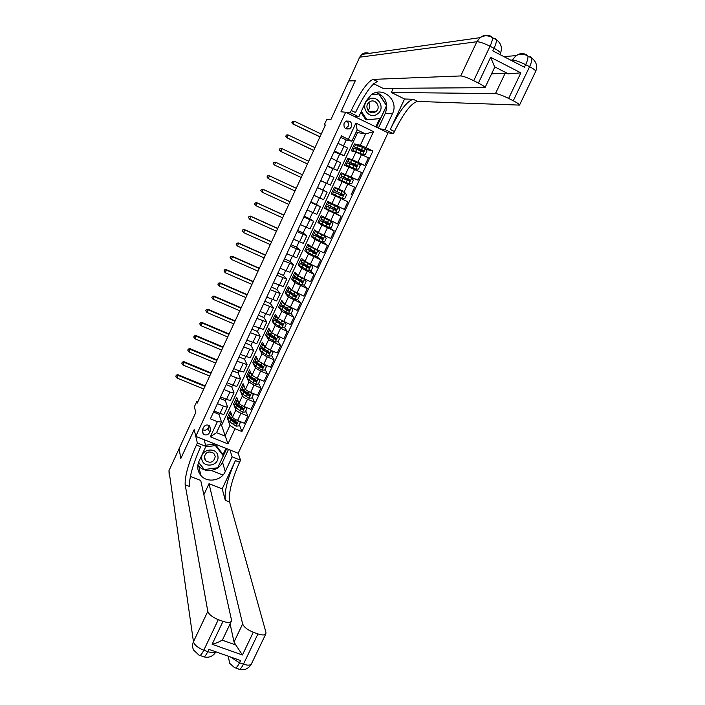 <?xml version="1.0" encoding="UTF-8"?>
<svg xmlns="http://www.w3.org/2000/svg" width="705" height="705" viewBox="0 0 705 705"><rect width="100%" height="100%" fill="white"/><g stroke="black" fill="none" stroke-linecap="round" stroke-linejoin="round"><path stroke-width="1.06" d="M369.949 111.434L369.614 111.936M344.093 123.252C343.458 127.957 345.38 129.755 349.856 128.645L351.478 126.812C352.095 122.053 350.138 120.264 345.626 121.463L344.093 123.252M345.476 128.557L348.129 126.283C348.94 124.115 348.446 122.353 346.657 120.978M197.805 401.868L196.81 401.462L197.241 403.093L325.41 125.014L324.274 124.829L326.864 119.207L330.812 119.762L348.711 80.96L355.311 80.722L340.973 111.778L345.653 112.236L195.787 436.351L238.175 453.253L388.041 132.813L393.425 133.668L394.456 131.482C403.498 113.17 411.182 103.142 417.51 101.405L519.514 105.107C519.409 104.314 517.32 102.868 513.266 100.762L529.578 66.693L525.657 64.666L524.432 67.231L492.795 50.883L494.02 48.292L490.037 46.23L473.707 80.687L478.413 83.075L490.645 57.29L520.863 72.853L508.314 73.849L494.602 66.816L494.654 67.345M169.235 476.703L168.98 470.64L179.07 448.768L180.824 458.506L194.192 429.556L180.85 458.453L179.096 448.706L195.805 412.478L194.368 406.759L196.81 401.462M209.535 432.65L210.68 430.173L209.685 425.811C207.191 424.375 205.137 424.868 203.534 427.309L202.388 429.786L203.234 434.016C205.745 435.611 207.843 435.152 209.535 432.65L208.239 427.961L209.341 425.564M345.653 112.236L388.041 132.813M235.012 428.772L227.971 443.886L210.328 436.827L217.369 421.643L221.493 422.031L216.558 432.658L224.992 436.043L229.936 425.441L235.012 428.772L241.912 431.557L372.927 151.002L365.869 149.319M220.216 424.78L221.582 425.335L357.585 132.566L365.587 133.976L357.144 129.905L351.901 141.194L341.423 135.88L210.398 418.832L217.369 421.643M348.393 139.229L355.884 123.075L373.527 131.624L366.036 147.689L372.927 151.002M204.159 439.691L205.878 446.415L197.347 443.022L194.192 429.556L195.787 436.351M324.274 124.829L325.278 125.305M221.582 425.335L227.971 443.886M221.493 422.031L219.008 414.329L219.537 413.183M349.68 128.751L349.239 128.962M351.901 141.194L346.243 139.969L340.753 137.334M343.494 145.891L346.243 139.969M334.426 150.985L344.049 155.717L334.038 151.822M336.629 160.705L339.537 154.43M327.569 165.807L337.21 170.434L327.349 166.274M329.773 175.475L332.848 168.856M320.731 180.577L330.398 185.115L320.678 180.674M317.453 187.645L327.138 192.139L322.978 190.13L326.177 183.247M310.641 202.353L320.352 206.75L316.333 204.459L319.4 197.841M303.855 217.008L313.584 221.317L309.715 218.735L312.606 212.505M297.087 231.628L306.842 235.84L303.115 232.967L305.829 227.116M290.337 246.195L300.127 250.319L296.532 247.164L299.07 241.692M283.613 260.727L293.421 264.754L289.966 261.317L292.337 256.215M276.906 275.206L286.741 279.154L283.419 275.435L285.613 270.702M270.218 289.649L280.079 293.5L276.898 289.508L278.924 285.137M263.555 304.049L273.434 307.812L270.385 303.538L272.245 299.537M256.902 318.404L266.807 322.07L263.899 317.523L265.591 313.892M250.275 332.716L260.207 336.294L257.431 331.473L258.946 328.204M243.666 346.983L253.624 350.482L250.98 345.38L252.337 342.471M237.083 361.207L247.058 364.617L244.547 359.25L245.737 356.695M230.517 375.395L236.483 377.871L240.511 378.717L238.14 373.077L239.154 370.883M223.961 389.539L229.936 391.989C232.253 392.905 233.602 393.161 233.989 392.773L231.742 386.869L232.597 385.027M217.44 403.639L223.406 406.071C225.723 406.97 227.081 407.208 227.486 406.785L225.371 400.616L226.058 399.127M357.585 132.566L356.219 131.905M228.455 418.153L227.266 417.668L227.865 419.422M228.226 420.462L229.936 425.441M227.266 417.668L230.315 411.112L232.509 417.21C233.099 418.197 234.791 419.29 237.576 420.497L244.441 423.291L247.834 416.029L245.745 410.927M234.809 404.476L233.619 403.991L234.263 405.683M234.598 406.565L235.884 409.966C236.483 410.927 238.175 412.02 240.969 413.227L247.834 416.029M233.619 403.991L236.677 397.408L239.004 403.26C239.612 404.212 241.304 405.296 244.097 406.512L250.962 409.323L254.364 402.044L252.179 397.153M241.189 390.764L240 390.27L240.678 391.918M240.978 392.614L242.388 395.99C242.996 396.924 244.706 397.999 247.499 399.215L254.364 402.044M240 390.27L243.066 383.67L245.507 389.275C246.133 390.191 247.843 391.257 250.636 392.474L257.501 395.311L260.912 388.014L258.62 383.335M247.587 377.008L246.389 376.514L247.138 378.136M247.34 378.585L248.9 381.978L254.047 385.159L260.912 388.014M246.389 376.514L249.464 369.896L252.037 375.236L257.202 378.4L264.067 381.264L267.477 373.941L265.08 369.482M253.994 363.216L252.804 362.714L255.439 367.931L260.621 371.068L267.477 373.941M252.804 362.714L255.889 356.078L258.585 361.171L263.776 364.282L270.641 367.173L274.069 359.832L271.566 355.584M260.427 349.38L259.237 348.878L262.004 353.831L267.204 356.933L274.069 359.832M259.237 348.878L262.33 342.225L265.159 347.054L270.376 350.129L277.241 353.038L280.678 345.679L278.061 341.643M266.878 335.51L265.688 334.998L268.579 339.695L280.678 345.679M265.688 334.998L268.79 328.327L271.742 332.901L283.859 338.867L287.305 331.482L284.573 327.658M273.346 321.595L272.156 321.083L275.179 325.516L287.305 331.482M272.156 321.083L275.267 314.386L278.352 318.695L290.495 324.652L293.95 317.241L290.98 313.469M279.832 307.644L278.642 307.124L281.788 311.302L293.95 317.241M278.642 307.124L281.762 300.409L284.979 304.454L297.149 310.394L300.621 302.965L297.369 299.228M286.345 293.65L285.146 293.121L288.424 297.034L300.621 302.965M285.146 293.121L288.274 286.389L291.623 290.178L303.829 296.091L307.31 288.636L303.74 284.961M292.866 279.612L291.676 279.083L295.087 282.731L307.31 288.636M291.676 279.083L294.813 272.333L298.286 275.849L310.526 281.744L314.016 274.271L310.094 270.641M299.413 265.538L298.215 265.001L301.758 268.385L314.016 274.271M298.215 265.001L301.37 258.233L304.974 261.485L317.241 267.362L320.74 259.863L316.413 256.285M306.111 251.482L304.78 250.883L308.455 253.994L320.74 259.863M304.78 250.883L307.944 244.089L311.68 247.076L323.974 252.936L327.49 245.411L322.67 241.886M313.725 237.788L311.363 236.713L315.17 239.559L327.49 245.411M311.363 236.713L314.536 229.9L318.404 232.615L330.733 238.457L334.249 230.914L328.865 227.451M324.829 225.653L317.964 222.516L321.912 225.089L334.249 230.914M317.964 222.516L321.145 215.677L337.51 223.943L341.044 216.382L333.077 211.923M333.086 211.897L324.591 208.266L328.662 210.566L341.044 216.382M324.591 208.266L327.772 201.41L344.304 209.385L347.847 201.797L339.634 197.849M339.863 197.356L339.616 197.885L331.227 193.972L347.847 201.797M331.227 193.972L334.426 187.098L342.789 191.073M349.389 176.911L341.097 172.751L337.889 179.643L354.677 187.169L351.125 194.783M341.097 172.751L357.964 180.136L349.724 177.07M354.016 161.322L347.785 158.361L344.569 165.27L361.524 172.505L357.964 180.136M347.785 158.361L352.333 159.7L364.82 165.446L358.686 163.586M356.686 144.966L354.492 143.917L351.275 150.852L355.893 152.051L368.398 157.788L364.82 165.446M354.492 143.917L360.343 145.248L365.587 133.976L373.527 131.624M219.008 414.329L213.518 412.099M214.047 410.953L220.013 413.377C222.339 414.276 223.696 414.496 224.102 414.055L227.486 406.785M241.912 431.557L239.339 424.666M225.371 400.616L219.872 398.369M220.568 396.871L226.534 399.321C228.852 400.228 230.209 400.475 230.606 400.061L233.989 392.773M241.11 407.049L240.634 406.856M248.416 393.663L246.406 392.923M231.742 386.869L226.252 384.604M227.107 382.753L233.073 385.221C235.391 386.137 236.739 386.411 237.118 386.032L240.511 378.717M254.849 379.854L252.258 378.955M238.14 373.077L232.641 370.795M233.663 368.592L239.63 371.077L243.657 371.949L247.058 364.617M261.273 366.062L259.29 365.437M244.547 359.25L239.057 356.942M240.238 354.386L250.204 357.832L253.624 350.482M267.724 352.218L266.931 352.139M250.98 345.38L245.49 343.053M246.838 340.136L256.779 343.679L260.207 336.294M257.431 331.473L251.941 329.129M253.456 325.851L263.37 329.473L266.807 322.07M263.899 317.523L258.409 315.153M260.092 311.513L269.989 315.232L273.434 307.812M270.385 303.538L264.895 301.15M266.746 297.14L276.616 300.947L280.079 293.5M276.898 289.508L271.399 287.094M273.425 282.723L283.269 286.618L286.741 279.154M283.419 275.435L277.929 273.002M280.123 268.261L289.94 272.245L293.421 264.754M289.966 261.317L284.468 258.867M286.838 253.756L296.638 257.836L300.127 250.319M296.532 247.164L291.033 244.697M293.58 239.207L303.344 243.375L306.842 235.84M321.013 237.823L321.269 237.285M303.115 232.967L297.616 230.473M300.33 224.613L310.077 228.878L313.584 221.317M327.622 223.635L328.001 222.815M309.715 218.735L304.225 216.224M307.107 209.975L316.836 214.329L320.352 206.75M334.249 209.411L334.769 208.301M316.333 204.459L310.843 201.921M313.91 195.294L323.604 199.744L327.138 192.139M342.577 191.522L342.815 191.02L334.426 187.098M340.894 195.135L341.537 193.769M322.978 190.13L317.488 187.574M347.697 180.542L348.208 179.449M324.282 172.901L333.941 177.484L330.398 185.115M354.518 165.904L354.897 165.093M331.13 158.105L340.762 162.785L337.21 170.434M366.036 147.689L360.343 145.248M361.357 151.214L361.603 150.685M338.003 143.265L347.609 148.041L344.049 155.717M216.558 432.658L210.328 436.827M355.884 123.075L357.144 129.905M202.45 429.636C204.864 430.79 206.794 430.235 208.239 427.961M202.987 433.073L202.353 432.826L202.987 433.073M232.165 416.241L230.447 413.861L231.169 413.482M239.392 421.238L240.317 422.577L238.757 425.917L235.981 426.111L229.821 421.969L227.891 419.369L228.861 417.281L230.799 419.863L234.36 422.568L236.096 423.608L236.854 422.357L231.416 418.532L229.477 415.959L230.447 413.861M231.566 419.81L233.937 420.444M240.317 422.577L239.039 421.096M229.689 416.867L228.861 417.281M236.995 422.489L235.488 422.806L231.936 420.101L230.5 417.765M204.935 386.411L178.198 375.439L176.999 378.039L203.736 388.993M175.862 376.179L176.338 375.139L175.862 376.179M176.4 375.43L178.198 375.439L178.03 374.707L205.181 385.855M178.03 374.707L176.338 375.139M175.924 376.47L176.999 378.039M238.66 402.405L236.862 400.07L237.594 399.717M245.754 407.19L246.812 408.653L245.252 412.002L242.467 412.196L236.272 408.107L234.298 405.595L235.267 403.498L237.25 405.992L240.837 408.653L242.59 409.684L243.304 408.398L237.876 404.661L235.884 402.167L236.862 400.07M238.264 406.159L241.022 406.988M246.812 408.653L245.446 407.058M236.184 403.119L235.267 403.498M243.481 408.548L241.965 408.909L238.378 406.247L236.986 403.956M210.901 373.447L184.164 362.388L182.965 365.005L209.711 376.047M181.819 363.154L182.295 362.106L181.819 363.154M182.366 362.388L184.164 362.388L183.987 361.691L211.139 372.927M183.987 361.691L182.295 362.106M181.89 363.436L182.965 365.005M245.181 388.525L243.295 386.234L244.045 385.917M252.143 393.099L253.324 394.694L251.756 398.043L248.971 398.237L242.74 394.201L240.722 391.769L241.7 389.671L243.727 392.086L247.34 394.694L249.094 395.716L249.764 394.395L244.344 390.746L242.317 388.34L243.295 386.234M245.058 392.509L248.248 393.549M253.324 394.694L251.879 392.985M242.705 389.327L241.7 389.671M249.975 394.562L248.46 394.967L244.846 392.359L243.516 390.112M216.893 360.458L190.147 349.301L188.949 351.927L215.695 363.057M187.794 350.094L188.27 349.046L187.794 350.094M188.341 349.31L190.147 349.301L189.953 348.64L217.114 359.973M189.953 348.64L188.27 349.046M187.865 350.359L188.949 351.927M251.738 374.611L249.746 372.355L250.513 372.073M258.55 378.964L259.854 380.682L258.286 384.049L255.501 384.234L249.226 380.259L247.164 377.906L248.142 375.8L250.213 378.136L255.624 381.705L256.25 380.365L250.839 376.796L248.768 374.47L249.746 372.355M251.958 378.867L255.968 380.224M259.854 380.682L258.33 378.876M249.27 375.518L248.142 375.8M256.488 380.533L254.981 380.982L251.332 378.426L249.614 376.479L250.099 376.25M222.895 347.433L196.157 336.188L194.95 338.814L221.696 350.041M193.778 336.999L194.263 335.95L193.778 336.999M194.342 336.197L196.157 336.188L195.946 335.554L223.106 346.983M195.946 335.554L194.263 335.95M193.866 337.254L194.95 338.814M258.321 360.66L256.215 358.44L257.008 358.193M264.974 364.785L266.402 366.644L264.833 370.01L262.048 370.187L255.73 366.274L253.624 364.009L254.611 361.894L256.726 364.15L262.172 367.657L262.806 366.309L257.351 362.802L255.236 360.555L256.215 358.44M258.999 365.243L263.036 366.6M266.402 366.644L264.798 364.714M255.897 361.683L254.611 361.894M263.027 366.468L261.511 366.952L257.836 364.45L256.082 362.573L256.735 362.361M228.913 334.373L202.176 323.031L200.969 325.666L227.706 336.981M199.788 323.868L200.264 322.811L199.788 323.868M200.352 323.049L202.176 323.031L201.947 322.432L229.107 333.95M201.947 322.432L200.264 322.811M199.876 324.106L200.969 325.666M201.762 458.655C202.423 468.613 219.361 466.34 217.951 456.505C217.343 446.547 200.326 448.768 201.762 458.655M204.203 457.836L205.507 460.717C210.751 463.652 214.003 462.198 215.272 456.373L213.774 453.289C208.548 450.618 205.358 452.134 204.203 457.836M205.578 445.252L214.999 444.018L222.815 454.205L223.291 455.8L217.713 467.759L204.3 469.556L198.59 462.198M214.999 444.018L215.448 445.578L223.291 455.8M205.675 446.855L215.448 445.578M377.492 113.919C386.481 107.98 376.849 93.227 368.266 99.872C359.259 105.865 368.971 120.564 377.492 113.919M375.695 111.681C381.731 107.698 375.457 97.704 369.561 101.952L369.385 102.075C363.419 106.014 369.473 115.902 375.368 111.901L375.695 111.681M368.627 102.727C370.363 105.442 370.169 108.024 368.028 110.465M371.632 94.514L378.893 93.994L386.525 105.688L380.533 118.537L366.908 119.788L361.33 111.337M366.908 119.788L365.763 119.647L360.889 112.28M371.42 94.655L378.893 93.994M370.099 111.443L369.728 111.998M251.562 663.625L251.412 663.943C250.222 665.449 247.57 665.538 243.436 664.189L239.506 662.806L240.59 660.541L208.874 649.349L207.79 651.64L203.798 650.23C197.92 647.851 194.474 645.022 193.452 641.735L207.808 611.35C208.909 614.478 212.399 617.245 218.294 619.651L203.798 650.23C201.604 654.619 200.008 656.249 198.995 655.121L193.778 650.248C192.245 647.551 192.139 644.714 193.452 641.735L168.98 470.64M222.401 474.826L211.288 470.464M205.878 446.415L198.995 461.255C196.845 466.41 197.453 471.116 200.819 475.39C206.962 483.163 221.317 480.898 225.248 471.583L232.139 456.84L240.537 460.18L239.585 462.216C231.76 479.893 228.429 493.139 229.574 501.969L265.952 632.341L265.82 633.91L251.412 663.943C248.654 668.692 244.67 670.49 239.444 669.327M197.347 443.022L196.395 445.084C188.517 462.929 184.772 476.166 185.168 484.784L207.808 611.35M222.789 639.241L222.084 640.105L235.823 644.996L242.414 654.998L212.126 644.273L223 621.352C227.38 622.806 230.156 622.779 231.319 621.281L231.478 619.898L200.722 480.475L190.35 476.439M203.868 494.725L209.015 483.7L242.643 623.925C243.921 627.097 247.473 629.873 253.289 632.253L242.414 654.998M222.19 488.829L235.417 460.568C227.592 478.254 224.216 491.508 225.292 500.312L222.19 488.829L209.015 483.7M223 621.352L218.294 619.651M229.936 449.966L232.139 456.84M238.175 453.253L240.537 460.18M235.558 667.943L238.361 668.93C239.541 670.111 241.233 668.534 243.436 664.189L257.933 633.927L253.289 632.253M257.933 633.927C262.057 635.311 264.692 635.302 265.82 633.91M235.823 644.996L234.016 642.017L242.643 623.925M230.086 623.872L234.016 642.017M196.395 445.084L200.634 446.767C192.756 464.595 189.055 477.831 189.53 486.476L185.168 484.784M212.126 644.273C216.567 643.03 219.889 641.647 222.084 640.105M228.517 449.402L222.533 462.224C218.7 471.319 204.697 473.513 198.695 465.908L197.885 464.851M204.723 439.911L204.397 440.625M217.748 467.679L226.71 448.68M198.51 462.418L204.247 469.495M203.912 469.054L204.018 469.521M222.974 454.725L225.935 448.371M348.737 80.908L355.338 80.661L340.973 111.778L350.253 112.685L351.275 110.474C360.255 91.906 367.543 81.542 373.13 79.383L460.709 75.946L476.862 41.736L359.673 57.184L348.843 80.96M379.801 128.812L385.036 129.588L392.429 113.761C399.338 100.683 382.938 85.763 371.306 94.734L366.177 100.886L358.783 116.827L350.253 112.685M385.036 129.588L393.425 133.668M404.538 99L390.288 129.464C399.33 111.117 406.979 101.062 413.236 99.282L404.538 99L391.363 92.47L393.293 88.328M373.694 83.719L383.079 88.372L484.996 87.676C484.908 86.838 482.713 85.314 478.413 83.075M520.863 72.853L508.631 98.418L513.266 100.762M508.631 98.418C502.674 95.501 498.285 93.888 495.474 93.58L505.15 73.285L508.314 73.849M391.363 92.47L495.474 93.58M359.673 57.184L361.797 54.435C364.088 52.699 366.547 52.346 369.173 53.386M354.025 116.299L358.783 116.827M473.707 80.687C467.671 77.744 463.335 76.158 460.709 75.946M491.57 73.849L505.15 73.285M351.275 110.474L355.514 112.536C364.503 93.994 371.826 83.666 377.483 81.542L373.13 79.383M494.602 66.816L490.645 57.29M376.285 92.487C385.52 96.365 388.552 103.247 385.371 113.144L378.382 128.125M376.567 127.244L386.648 105.627L378.788 93.58M375.8 126.874L379.642 118.625M264.93 346.666L262.709 344.481L263.538 344.287M271.416 350.57L272.976 352.553L271.399 355.937L268.605 356.104L262.26 352.253L260.11 350.068L261.097 347.944L263.247 350.121L268.737 353.566L269.372 352.209L263.882 348.772L261.722 346.604L262.709 344.481M266.217 351.672L269.548 352.791M272.976 352.553L271.284 350.508L268.675 356.104M262.577 347.821L261.097 347.944M269.574 352.35L268.623 353.205L268.067 352.888L264.357 350.429L262.568 348.623L263.441 348.473M234.95 321.269L208.213 309.839L207.006 312.482L233.743 323.895M205.807 310.693L206.292 309.645L205.807 310.693M206.389 309.865L208.213 309.839L207.966 309.275L235.126 320.89M207.966 309.275L206.292 309.645M205.904 310.923L207.006 312.482M269.363 333.958L267.6 333.958L266.613 336.082L268.799 338.188L275.197 341.987L277.981 341.819L279.568 338.418L276.774 335.827M270.993 331.738L270.676 331.244M271.584 332.654L269.213 330.478L270.086 330.337M273.619 338.127L275.963 338.929M277.876 336.303L279.568 338.418M267.6 333.958L269.795 336.047L275.505 339.493L275.955 338.074L268.226 332.61L269.213 330.478M276.149 338.197L275.258 339.114L274.633 338.788L269.072 334.637L270.253 334.575M241.004 308.138L214.267 296.611L213.051 299.255L239.797 310.764M211.852 297.492L212.337 296.435L211.852 297.492M212.434 296.646L214.267 296.611L214.003 296.082L241.172 307.785M214.003 296.082L212.337 296.435M211.949 297.704L213.051 299.255M276.272 320.105L274.122 319.929L273.135 322.062L275.364 324.08L281.797 327.816L284.591 327.658L286.177 324.247L284.441 322.141L282.273 321.066M277.726 317.823L277.224 317.118M278.281 318.598L275.743 316.439L276.668 316.351M282.731 324L281.912 324.97L281.224 324.635L282.212 324.97M284.362 322L286.177 324.247M274.122 319.929L282.167 325.331L282.564 323.895L274.747 318.572L275.743 316.439M281.224 324.635L275.593 320.608L277.215 320.713M247.076 294.963L220.33 283.348L219.114 286.001L245.86 297.598M217.907 284.247L218.391 283.19L217.907 284.247M218.497 283.392L220.33 283.348L220.057 282.846L247.226 294.646M220.057 282.846L218.391 283.19M218.012 284.45L219.114 286.001M283.401 306.305L280.669 305.855L279.673 307.997L288.415 313.61L291.209 313.452L292.804 310.041L291.077 307.909L288.063 306.358M291.077 307.909L292.804 310.041M284.494 303.855L283.815 302.991M285.049 304.542L282.291 302.357L283.295 302.339M280.669 305.855L288.847 311.117L289.191 309.68L281.295 304.498L282.291 302.357M289.332 309.759L288.583 310.782L287.843 310.447L282.141 306.543L284.397 306.904M253.165 281.762L226.42 270.041L225.203 272.712L251.949 284.406M223.978 270.976L224.463 269.909L223.978 270.976M224.578 270.094L226.42 270.041L226.129 269.583L253.298 281.48M226.129 269.583L224.463 269.909M224.093 271.161L225.203 272.712M290.883 292.619L287.226 291.738L286.23 293.888L295.06 299.361L297.854 299.211L299.449 295.783L297.721 293.641L293.113 291.174M297.721 293.641L296.259 292.76M291.332 289.852L290.46 288.856M292.513 290.821L288.856 288.239L289.966 288.301M287.226 291.738L295.536 296.867L295.836 295.413L287.86 290.381L288.856 288.239M295.95 295.474L295.263 296.549L294.47 296.215L288.706 292.425L291.896 293.218M259.273 268.517L232.527 256.708L231.302 259.378L258.048 271.169M230.068 257.66L230.553 256.594L230.068 257.66M230.676 256.761L232.527 256.708L232.218 256.276L259.378 268.27M232.218 256.276L230.553 256.594M230.191 257.836L231.302 259.378M298.902 279.162L293.809 277.585L292.804 279.744L301.722 285.067L304.516 284.917L306.12 281.48L304.393 279.339L297.827 275.805L295.439 274.069L296.699 274.236M304.393 279.339L301.802 277.84M298.259 275.822L297.166 274.712M293.809 277.585L302.251 282.564L302.507 281.11L294.443 276.228L295.439 274.069M299.96 279.762L299.361 279.515L298.832 280.634M302.577 281.154L301.564 282.176L295.289 278.272L299.361 279.515M265.388 255.236L238.643 243.331L237.418 246.01L236.175 244.309L236.792 243.401L236.175 244.309M264.163 257.898L237.418 246.01L236.298 244.468M236.792 243.401L238.643 243.331L238.325 242.934L265.485 255.025M238.325 242.934L236.66 243.243M307.671 266.005L300.409 263.388L299.405 265.556L308.402 270.729L311.205 270.588L312.808 267.142L311.081 264.983L304.472 261.511L302.048 259.863L303.52 260.171M311.081 264.983L303.961 260.577M300.409 263.388L308.975 268.208L309.187 266.763L301.044 262.031L302.048 259.863M309.204 266.772L305.926 265.415L305.485 266.349M309.231 266.781L308.235 267.856L301.89 264.084L305.926 265.415M271.531 241.921L244.776 229.918L243.551 232.606L242.3 230.923L242.917 229.997L242.3 230.923M270.297 244.591L243.551 232.606L242.432 231.064M242.917 229.997L244.441 229.557L271.61 241.744M244.441 229.557L242.784 229.848M315.364 252.311L307.027 249.156L306.023 251.324L315.109 256.347L317.902 256.215L319.515 252.76L317.796 250.583L311.143 247.182L308.667 245.613L310.508 246.142M317.796 250.583L310.914 246.468M307.027 249.156L315.725 253.818L315.893 252.372L307.662 247.79L308.667 245.613M316.051 252.76L312.509 251.271L312.156 252.02M315.893 252.372L314.932 253.492L308.508 249.843L312.509 251.271M277.682 228.57L250.936 216.47L249.702 219.167L248.433 217.493L249.068 216.55L248.433 217.493M276.448 231.24L249.702 219.167L248.574 217.625M249.068 216.55L250.583 216.144L277.744 228.429M250.583 216.144L248.927 216.417M321.947 238.184L313.663 234.88L312.659 237.047L321.832 241.93L324.626 241.797L326.248 238.334L324.52 236.149L315.311 231.328L317.814 232.209M324.52 236.149L318.184 232.465M313.663 234.88L322.485 239.383L322.626 237.938L314.307 233.505L315.311 231.328M321.974 238.14L321.639 237.47M322.74 238.643L319.109 237.083L318.854 237.647M322.573 237.92L322.176 239.162L321.639 239.083L315.153 235.567L319.109 237.083M283.851 215.175L257.105 202.987L255.871 205.684L254.593 204.036L255.236 203.075L254.593 204.036M282.617 217.863L255.871 205.684L254.743 204.15M255.236 203.075L256.735 202.688L283.904 215.078M256.735 202.688L255.087 202.952M328.548 224.023L320.326 220.55L319.312 222.736L328.574 227.468L331.376 227.345L332.998 223.864L331.271 221.67L321.982 216.999L327.834 219.475M331.271 221.67L323.463 217.686L330.178 220.577M320.326 220.55L329.261 224.904L329.367 223.459L320.96 219.176L321.982 216.999M328.565 223.987L328.363 222.983M329.332 224.446L325.56 223.229M329.261 223.415L328.944 224.701L328.371 224.639L321.815 221.247L325.736 222.859M290.037 201.753L263.291 189.46L262.057 192.165L260.771 190.535L261.414 189.557L260.771 190.535M288.803 204.441L262.057 192.165L260.921 190.641M261.414 189.557L262.903 189.204L290.072 201.683M262.903 189.204L261.264 189.451M335.404 212.954L338.083 207.2L339.766 209.35L338.136 212.84L335.333 212.954L328.574 209.711L329.596 207.508L327.005 206.186L335.236 209.834L334.76 209.552L335.148 208.477M338.083 207.2L328.662 202.617L335.924 205.807M338.048 207.138L330.151 203.313L335.959 205.737M328.574 209.711L325.983 208.372L327.005 206.186M329.596 207.508L335.483 210.337L336.065 210.381L336.135 208.944L327.64 204.811L328.662 202.617M335.836 210.16L332.293 208.777M335.95 208.856L335.73 210.196L335.131 210.143L328.495 206.882L332.381 208.583M296.25 188.288L269.495 175.897L268.252 178.612L266.957 176.999L267.618 176.003L266.957 176.999M295.007 190.984L268.252 178.612L267.116 177.087M267.618 176.003L269.099 175.677L296.259 188.261M269.099 175.677L267.459 175.915M342.189 198.405L344.877 192.632L346.552 194.791L344.921 198.29L342.119 198.405L335.316 195.223L336.347 193.02L333.703 191.786L341.872 195.593L341.572 194.624L342.507 194.227L334.346 190.394L336.99 191.619L338.021 189.416L335.36 188.2L334.346 190.394M344.877 192.632L338.021 189.416M335.316 195.223L332.681 193.972L333.703 191.786M339.695 192.879L335.836 191.09L342.551 194.21L342.533 195.646L341.899 195.611L335.192 192.483L341.405 195.373M339.687 192.897L342.736 194.324M336.347 193.02L342.877 195.805L342.921 194.377L336.99 191.619M302.471 174.787L275.726 162.3L274.474 165.023L273.17 163.419L273.831 162.414L273.17 163.419M301.22 177.493L274.474 165.023L273.337 163.498M273.663 162.335L275.726 162.3L273.831 162.414M348.076 180.718L349.169 179.934L341.061 175.942L343.758 177.078L344.789 174.866L342.084 173.747L341.061 175.942M344.78 181.943L348.922 183.811L351.724 183.705L353.364 180.198L351.645 177.96L344.789 174.866M348.922 183.811L339.396 179.537L346.507 183.08M344.71 182.101L348.993 184.172L346.472 183.168M346.463 178.33L342.56 176.638L349.345 179.625L349.354 181.062L349.724 179.775L343.758 177.078M346.367 178.541L349.821 180.198M339.396 179.537L340.418 177.334L349.706 181.194M308.711 161.251L281.965 148.667L280.713 151.39L280.282 151.231L307.442 163.992M307.459 163.957L280.713 151.39L279.568 149.874L280.07 148.781L279.568 149.874M279.894 148.72L281.524 148.508L280.07 148.781M279.392 149.812L280.282 151.231M354.879 166.063L355.84 165.604L347.803 161.445L350.544 162.494L351.575 160.273L348.834 159.242L347.803 161.445M351.575 167.367L355.743 169.174L358.554 169.068L360.193 165.552L358.475 163.304L351.575 160.273M355.743 169.174L346.129 165.049L350.782 167.464M351.407 167.719L352.421 168.204M353.258 163.745L349.301 162.15L356.166 164.996L356.201 166.424L356.554 165.12L350.544 162.494M353.073 164.142L356.633 165.895M346.129 165.049L347.16 162.837L356.554 166.539M314.968 147.671L288.222 134.99L286.97 137.722L286.512 137.598L313.681 150.465M313.716 150.394L286.97 137.722L285.816 136.206L286.318 135.113L285.816 136.206M286.142 135.069L287.763 134.867L286.318 135.113M285.64 136.162L286.512 137.598M361.744 151.39L362.537 151.24L354.562 146.904L357.347 147.865L358.387 145.635L355.593 144.692L354.562 146.904M355.549 151.963L362.582 154.492L365.393 154.395L367.041 150.861L365.331 148.605L358.387 145.635M362.582 154.492L355.664 151.496L352.888 150.518L355.1 151.848M360.07 149.107L359.797 149.698L356.06 147.609L362.996 150.324L363.057 151.742L363.401 150.429L357.347 147.865M359.797 149.698L363.348 151.487M352.888 150.518L353.91 148.306L363.427 151.831M321.242 134.056L294.496 121.269L292.769 123.93L319.938 136.893M319.982 136.788L293.236 124.018L292.082 122.503L292.584 121.41L292.082 122.503M292.399 121.375L294.496 121.269L292.584 121.41M291.896 122.467L292.769 123.93M235.884 409.966L232.509 417.21M242.388 395.99L239.004 403.26M248.9 381.978L245.507 389.275M255.439 367.931L252.037 375.236M262.004 353.831L258.585 361.171M268.579 339.695L265.159 347.054M275.179 325.516L271.742 332.901M281.788 311.302L278.352 318.695M288.424 297.034L284.979 304.454M295.087 282.731L291.623 290.178M301.758 268.385L298.286 275.849M308.455 253.994L304.974 261.485M315.17 239.559L311.68 247.076M321.912 225.089L318.404 232.615M328.662 210.566L325.146 218.118M335.439 196.008L331.914 203.578M342.233 181.397L338.7 189.002M349.054 166.75L345.503 174.373M355.893 152.051L352.333 159.7M240.969 413.227L237.576 420.497M223.406 406.071L220.013 413.377M229.936 391.989L226.534 399.321M247.499 399.215L244.097 406.512M236.483 377.871L233.073 385.221M254.047 385.159L250.636 392.474M243.049 363.709L239.63 371.077M260.621 371.068L257.202 378.4M249.64 349.504L246.212 356.897M267.204 356.933L263.776 364.282M256.241 335.254L252.804 342.674M273.813 342.745L270.376 350.129M262.868 320.969L259.422 328.407M280.44 328.53L276.994 335.924M269.521 306.64L266.058 314.095M287.085 314.263L283.63 321.683M276.184 292.267L272.72 299.74M293.756 299.951L290.284 307.398M282.872 277.84L279.392 285.349M300.445 285.604L296.964 293.068M289.579 263.388L286.089 270.905M307.151 271.214L303.661 278.704M296.312 248.883L292.804 256.426M313.875 256.779L310.376 264.287M303.053 234.333L299.546 241.903M320.625 242.3L317.109 249.834M309.821 219.74L306.305 227.336M327.393 227.777L323.868 235.338M316.607 205.102L313.082 212.716M334.179 213.21L330.645 220.788M323.419 190.421L319.876 198.061M340.982 198.599L337.439 206.204M330.248 175.704L326.697 183.362M347.812 183.952L344.26 191.575M337.096 160.934L333.536 168.618M354.659 169.253L351.099 176.902M343.969 146.12L340.392 153.822M361.533 154.51L357.955 162.176M209.385 425.591L210.68 430.173M236.052 426.111L238.493 420.867M231.416 418.532L232.306 416.637M229.821 421.969L230.799 419.863M234.976 421.238L235.717 419.642M233.373 424.683L234.36 422.568M235.911 423.088L236.096 423.608M242.538 412.187L245.014 406.882M237.876 404.661L238.783 402.705M236.272 408.107L237.25 405.992M241.463 407.314L242.238 405.648M239.85 410.768L240.837 408.653M242.388 409.182L242.59 409.684M249.041 398.228L251.553 392.852M244.344 390.746L245.278 388.746M246.759 392.482L246.538 392.958M242.74 394.201L243.727 392.086M247.966 393.355L248.777 391.619M246.353 396.818L247.34 394.694M248.883 395.232L249.094 395.716M255.571 384.225L258.109 378.779M250.839 376.796L251.8 374.734M253.271 378.497L252.945 379.193M249.226 380.259L250.213 378.136M254.487 379.352L255.333 377.536M252.866 382.833L253.862 380.7M255.404 381.246L255.624 381.705M262.119 370.187L264.683 364.67M257.351 362.802L258.33 360.687M259.801 364.476L259.378 365.375M255.73 366.274L256.726 364.15M261.026 365.305L261.907 363.419M259.405 368.794L260.401 366.662M261.943 367.217L262.172 367.657M235.417 460.568L239.585 462.216M225.292 500.312L229.574 501.969M215.818 651.799C214.294 652.953 211.615 652.9 207.79 651.64C205.604 656.02 203.992 657.642 202.961 656.514L199.982 655.465M228.305 656.205L229.618 663.282L234.457 667.564C235.62 668.737 237.303 667.15 239.506 662.806L230.473 656.972M222.533 462.224L225.248 471.583M390.288 129.464L394.456 131.482M413.236 99.282L417.51 101.405M490.178 36.519L491.253 36.369C487.349 34.545 483.604 34.977 480.035 37.656L476.862 41.736C479.603 41.745 483.991 43.243 490.037 46.23C491.782 42.467 492.584 39.612 492.46 37.673C488.274 35.206 484.132 35.206 480.035 37.656L361.797 54.435M525.392 54.823L526.556 54.726C522.969 53.025 519.47 53.324 516.034 55.607L512.332 60.066L510.79 60.181M511.98 60.797L512.332 60.066C515.24 60.189 519.691 61.723 525.657 64.666C527.393 60.938 528.151 58.083 527.93 56.109C524.026 53.712 520.061 53.545 516.034 55.607L503.916 56.629M519.514 105.107L535.712 71.328C537.642 66.094 536.355 61.696 531.834 58.136C532.063 60.119 531.314 62.974 529.578 66.693C533.632 68.843 535.677 70.394 535.712 71.328L535.65 71.469M526.556 54.726L527.93 56.109L531.834 58.136L530.442 56.744M499.863 54.532L500.488 53.21C502.471 47.825 501.114 43.331 496.435 39.736C496.567 41.683 495.765 44.538 494.02 48.292C498.329 50.584 500.479 52.223 500.488 53.21L500.435 53.324M491.253 36.369L492.46 37.673L496.435 39.736L495.201 38.422M385.371 113.144L392.429 113.761M263.882 348.772L264.868 346.631M268.305 351.663L267.997 352.324M266.349 350.403L265.873 351.434M262.26 352.253L263.247 350.121M267.583 351.222L268.499 349.257M265.961 354.721L266.957 352.579M275.267 341.978L277.876 336.373M270.429 334.69L271.425 332.548M274.888 337.528L274.465 338.444M272.923 336.294L272.421 337.36M268.799 338.188L269.795 336.047M274.166 337.096L275.117 335.06M272.535 340.603L273.531 338.453M281.868 327.816L284.485 322.194M276.994 320.572L277.999 318.422M281.498 323.348L280.969 324.476M279.506 322.141L278.995 323.243M275.364 324.08L276.36 321.929M280.766 322.925L281.753 320.81M279.127 326.45L280.132 324.291M288.486 313.602L291.121 307.962M283.586 306.419L284.582 304.26M288.116 309.134L287.578 310.288M286.115 307.953L285.595 309.081M281.947 309.927L282.952 307.777M287.384 308.719L288.389 306.552M285.736 312.244L286.75 310.085M295.131 299.352L297.766 293.694M290.187 292.214L291.191 290.055M294.761 294.875L294.205 296.056M292.742 293.712L292.205 294.875M288.548 295.739L289.552 293.58M294.02 294.47L295.034 292.293M292.372 298.004L293.386 295.836M301.793 285.058L304.437 279.392M296.814 277.973L297.827 275.805M301.423 280.572L300.859 281.788M295.175 281.507L296.179 279.339M300.683 280.176L301.696 277.999M299.026 283.718L300.039 281.551M308.473 270.729L311.125 265.036M303.458 263.688L304.472 261.511M308.067 266.314L307.521 267.477M301.81 267.23L302.824 265.062M307.354 265.838L308.376 263.652M305.697 269.398L306.719 267.213M315.179 256.347L317.84 250.636M310.13 249.358L311.143 247.182M314.65 252.187L314.21 253.121M308.473 252.919L309.486 250.733M314.051 251.456L315.073 249.27M312.394 255.025L313.408 252.839M321.903 241.93L324.564 236.201M316.818 234.985L317.832 232.8M321.251 238.017L320.925 238.722M315.153 238.554L316.175 236.369M320.775 237.03L321.797 234.835M319.101 240.617L320.123 238.422M321.603 237.876L322.767 238.405M328.645 227.459L331.315 221.722M323.516 220.577L324.538 218.383M327.869 223.811L327.649 224.278M321.859 224.155L322.872 221.96M327.508 222.569L328.539 220.365M325.833 226.155L326.864 223.961M328.186 223.749L329.42 224.313L328.16 223.723M330.248 206.124L331.271 203.921M334.267 208.054L335.298 205.851M332.593 211.659L333.615 209.456M342.04 194.007L342.762 194.342M341.044 193.505L342.075 191.293M339.361 197.118L340.392 194.906M348.684 179.757L349.83 180.295M348.993 183.811L351.689 178.012M342.075 180.691L343.106 178.48M347.847 178.911L348.878 176.691M346.155 182.533L347.186 180.313M355.338 165.463L356.58 166.045M355.813 169.174L358.519 163.357M355.417 164.67L355.188 165.164M348.86 166.116L349.892 163.895M354.659 164.274L355.699 162.044M352.967 167.905L354.007 165.675M362.017 151.126L363.172 151.672M362.652 154.483L365.375 148.658M362.247 150.006L361.903 150.747M355.664 151.496L356.695 149.275M361.498 149.583L362.546 147.354M359.806 153.232L360.845 150.993M346.543 128.099L349.856 128.645M202.238 430.156L203.234 434.016M255.413 381.255L255.642 381.713M204.344 455.976L205.507 460.717M368.812 111.337L375.368 111.901M231.319 621.281L222.674 639.479M203.948 656.866C209.041 658.047 213.042 656.373 215.941 651.843M198.695 465.908L200.819 475.39M494.707 67.248L484.996 87.676M317.946 250.777L318.166 250.31M324.679 236.342L324.917 235.814M321.586 237.849L322.767 238.387M331.421 221.855L331.694 221.273M341.379 195.338L342.084 195.673M355.717 169.746L355.99 169.165M362.582 155.012L362.828 154.483"/></g></svg>
